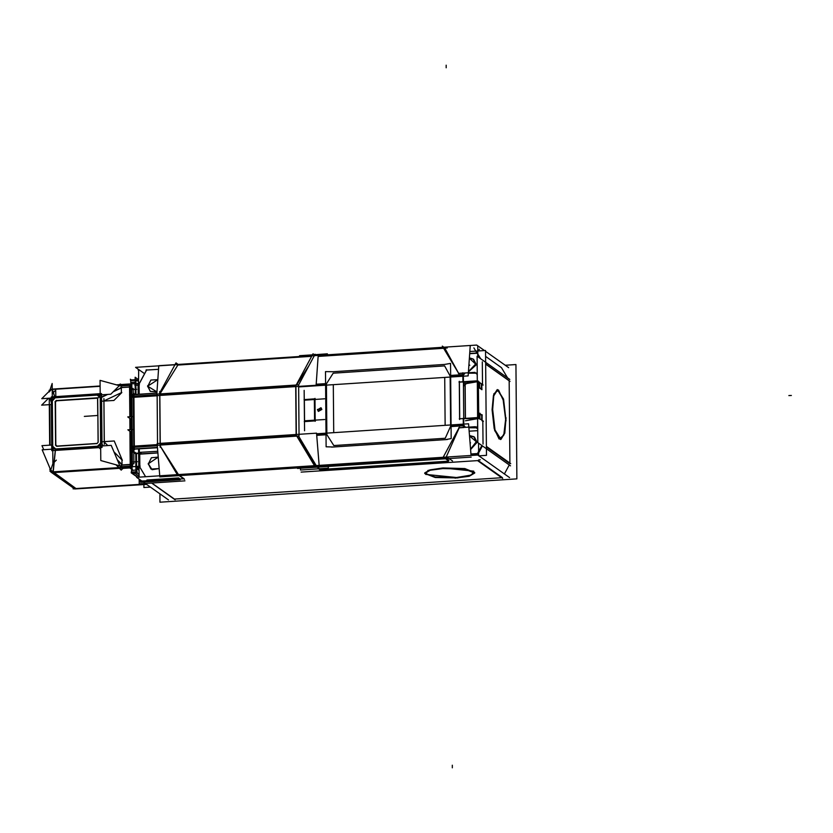 <?xml version="1.0" encoding="UTF-8"?>
<svg xmlns="http://www.w3.org/2000/svg" width="833" height="833" viewBox="0 0 833 833"><rect width="100%" height="100%" fill="white"/><g stroke="black" fill="none" stroke-linecap="round" stroke-linejoin="round"><path stroke-width="1.25" d="M138.778 466.636L136.664 466.772M148.326 480.547L149.003 481.037L148.326 480.547L149.003 481.037L183.666 478.767M138.07 385.148L135.654 385.304L138.07 385.148L135.654 385.304L135.727 394.457L135.623 382.191M138.278 394.29L138.195 385.138M138.903 466.272L138.788 453.048M133.103 450.976L136.248 453.214L136.393 469.843L136.248 453.214L133.103 450.976L136.248 453.214L136.362 466.438L136.248 453.214L138.944 453.037L136.248 453.214L136.362 466.438M509.202 380.868L509.921 463.127M504.392 473.967L509.275 464.897M501.664 477.694L174.43 499.071L151.845 483.046L174.43 499.071L501.664 477.694L174.43 499.071L151.845 483.046M507.484 377.776L501.456 367.707L507.484 377.776L501.456 367.707L485.597 356.451M485.66 363.948L509.202 380.65M477.34 353.234L480.62 358.721M469.687 353.494L476.903 353.025M482.546 384.659L482.338 361.814M483.057 444.072L482.859 421.227L482.14 420.717L482.859 421.227L483.057 444.072L482.859 421.227L482.14 420.717M482.422 445.842L478.298 453.496M470.957 454.36L477.319 453.943M473.425 359.252L469.354 358.315L476.393 364.708L468.406 371.955L476.393 364.708L468.406 371.955L476.393 364.708L473.706 359.44M474.102 436.867L469.51 435.992L477.07 442.313L470.583 449.591L477.07 442.313L470.583 449.591L477.07 442.313L474.383 437.044M509.921 463.71L486.389 447.009M478.392 460.607L502.414 477.642M479.881 413.97L481.63 415.219L479.881 413.97L481.63 415.219L481.672 420.03M479.454 418.458L479.412 413.647M478.715 418.291L479.464 418.822M477.944 381.743L478.257 417.604M479.183 387.678L479.142 382.597L479.183 387.678L479.142 382.597L478.392 382.066M481.412 389.344L479.652 388.105M481.359 384.18L481.401 388.99M482.546 385.013L481.828 384.502M497.186 389.615L493.417 395.436L492.043 409.753L494.729 430.567L500.446 439.491M500.675 439.46L504.288 433.399L505.589 419.363L503.007 398.882L497.416 389.615M476.799 417.916L477.632 417.937L476.799 417.916M465.512 384.346L467.865 382.389L477.319 381.722L467.865 382.389L465.512 384.346L467.865 382.389L477.319 381.722L465.126 383.805L465.428 418.364L465.126 383.086M179.636 475.601L184.072 478.746M315.645 466.074L178.803 475.008M319.882 468.74L322.288 469.718M322.34 469.708L448.133 461.492L319.705 469.864M474.706 472.55L464.783 468.604L442.948 467.959L429.786 469.885L424.726 472.988M424.757 473.217L435.128 476.986L456.494 477.569L469.291 475.747L474.685 472.79M178.512 474.55L160.467 446.373L160.363 445.041L160.467 446.373L178.512 474.55L160.467 446.373L160.363 445.041M296.163 435.18L160.29 444.062M315.79 465.585L296.912 436.117M160.28 443.416L159.863 395.477M159.926 393.915L177.846 365.062L159.926 393.915L177.846 365.062L311.677 356.326M314.697 420.186L314.52 399.59M295.892 386.595L296.309 434.524M308.96 365.677L296.538 384.992M159.853 394.904L295.663 386.033M459.691 418.843L463.221 418.614M477.58 418.78L463.762 418.593M315.145 420.904L304.534 421.602M315.02 398.913L315.218 420.852M320.955 407.754L317.54 409.753L318.362 411.419M318.393 411.44L321.861 409.472L320.997 407.774M321.163 468.656L322.256 469.437L321.163 468.656L322.256 469.437L448.133 461.211M477.736 430.619L469.135 431.182M443.583 348.256L318.144 356.451M462.825 373.226L458.744 373.496M475.82 373.226L468.323 373.132M139.194 394.228L139.101 384.013L139.194 394.228L139.101 384.013L146.608 370.071L158.572 369.29L145.962 370.081M157.853 379.671L147.639 386.189L157.853 379.671L147.639 386.189L150.304 391.437L157.01 391.906L147.639 386.189L157.01 391.906L147.639 386.189L157.853 379.671L150.835 380.056L147.618 386.585M147.566 480.016L178.043 478.027M139.632 466.782L145.588 476.705L139.829 467.074L139.715 454.152M148.295 464.189L151.367 457.765L158.239 457.13L148.316 463.794L150.981 469.041L159.134 468.521M151.002 469.062L159.134 468.583L152.095 469.677L148.316 463.794L152.095 469.677L159.134 468.583L152.095 469.677L148.316 463.794L158.239 457.13M157.906 452.965L139.205 454.183L138.788 452.465L157.77 451.247L139.34 452.454L139.715 454.006L157.895 452.808L139.715 454.006L139.34 452.454L139.715 454.006L157.895 452.808L139.205 454.037L157.895 452.808M132.374 450.466L133.915 449.226M157.479 447.529L134.373 449.039M132.364 449.091L131.906 396.144L133.113 395.175L131.906 396.144L132.364 449.091L131.906 396.144L133.113 395.175M139.163 479.142L139.184 481.151L179.512 479.037M133.894 394.717L156.927 393.218M133.655 394.738L133.79 396.185M174.961 364.677L158.822 365.739L156.75 395.665L133.915 397.154L316.155 385.273L318.227 355.316L316.779 355.42L315.124 354.244L298.599 384.919M134.3 446.155L133.874 397.299M134.134 448.977L134.238 447.3M157.26 444.812L134.342 446.311M132.655 473.602L137.757 477.215M135.935 473.196L132.416 473.425M139.132 474.539L137.372 473.29L139.132 474.539L137.372 473.29L136.56 469.833M132.551 466.667L132.52 463.856M131.864 388.522L131.833 385.096M137.081 472.925L136.612 470.947M135.831 381.452L136.32 379.994M138.32 381.41L136.487 380.108M132.124 470.301L135.904 470.062M132.385 473.092L132.291 472.051M131.489 383.013L131.385 382.472M135.144 382.108L131.364 382.347M132.155 470.114L132.312 469.166M131.572 380.577L135.123 380.067M50.095 445.166L49.741 404.619M146.035 484.015L75.938 488.586L146.035 484.015L75.938 488.586L53.458 472.644M131.781 469.104L130.094 467.917M129.407 467.782L120.806 468.084M119.088 467.907L53.166 472.207M54.968 449.008L52.76 446.832M53.041 471.863L55.29 450.476M99.325 447.592L100.637 448.935M116.391 464.876L119.025 467.552M98.086 446.644L55.561 449.424M98.783 446.144L100.595 444.093M101.012 443.323L100.606 397.747M100.189 397.122L98.075 395.04M97.409 394.915L55.134 397.685M54.791 397.872L52.354 400.631M52.302 400.923L52.698 446.269M97.7 398.132L97.846 415.5M97.846 415.594L98.075 442.084M98.086 442.292L96.992 443.489M96.774 443.5L57.154 446.082M56.967 446.103L55.863 445.051M55.863 444.822L55.488 402.224M55.488 402.006L56.571 400.808M56.79 400.798L97.607 398.132M49.938 398.184L51.354 402.547M54.624 396.675L52.281 389.438M130.989 466.188L131.125 466.761M130.656 464.606L131.51 464.689M130.125 466.199L129.521 466.865M130.187 464.585L121.785 465.137M121.962 466.678L122.035 467.355M122.014 464.887L117.547 460.368M103.219 445.853L101.99 444.614M122.003 464.585L121.962 459.951L122.003 464.585L121.962 459.951L113.944 451.819M107.749 445.561L104.354 442.115M104.25 441.625L103.896 401.089M103.99 400.892L121.379 392.687L103.99 400.892L121.379 392.687L121.337 387.959M101.574 397.081L107.155 394.446M113.527 391.437L121.337 387.751M130.396 464.293L130.271 449.424M130.271 449.226L130.115 431.442M130.094 429.734L130 418.51M129.99 416.802L129.792 395.102M129.792 394.904L129.729 387.085M129.542 386.981L121.108 387.532M128.969 384.981L119.733 385.252L128.969 384.981L121.337 385.96M131.01 387.106L129.969 386.991M52.469 389.428L100.095 386.314M117.547 385.179L118.13 385.138M131.354 387.449L131.416 394.79M131.437 396.258L131.895 449.122M131.906 450.591L132.03 464.491M132.364 462.076L132.27 451.476M131.781 394.769L131.739 389.979M118.64 385.106L118.14 385.335M140.173 466.188L136.206 466.449L139.08 468.479M139.215 481.151L139.246 483.869L184.968 480.88M138.424 394.28L138.642 369.508M138.33 383.503L135.175 383.347L135.279 394.488L135.102 377.276L138.299 379.546M139.069 468.25L135.914 468.448M135.789 452.881L135.914 468.094L139.09 470.343M134.738 385.013L139.465 384.7M138.143 394.301L138.059 384.586M159.884 493.834L159.957 502.216L516.929 478.902L515.929 364.552L505.173 365.26M485.66 364.167L509.973 381.42M480.089 358.346L473.831 347.882M469.666 353.733L477.673 353.213M479.256 349.225L478.59 350.901M478.871 455.87L486.462 455.37L485.545 350.443L469.822 351.474M477.528 453.548L470.926 453.985M480.214 459.785L478.704 459.878M477.653 460.659L502.726 478.444M476.705 455.068L481.891 445.468M486.378 446.426L510.691 463.669M509.817 379.431L477.09 356.212L477.85 442.594L510.567 465.814M482.224 415.282L479.746 413.522M482.14 420.832L482.088 414.719M483.452 421.29L478.173 417.552L459.254 418.791M479.87 413.147L479.923 419.249M483.13 385.075L477.861 381.337L463.45 382.274M465.137 384.44L463.45 383.253M479.6 382.108L479.652 388.209M481.87 389.782L481.818 383.68M481.995 389.407L479.516 387.657M478.715 418.707L478.392 381.045M477.632 418.655L465.449 420.748M477.309 380.993L476.174 380.973M475.591 380.962L469.562 381.358M492.501 408.191L495.021 429.922L500.904 439.46L504.808 433.139L506.027 417.781M506.048 420.863L503.538 399.122L497.645 389.584L493.75 395.914L492.532 411.263M509.588 477.653L477.673 455.005L136.56 477.288L168.485 499.935M175.169 499.821L151.554 483.067M184.541 479.392L176.898 473.967L159.998 445.728M295.861 434.555L157.166 443.614L159.79 476.892L319.195 466.48L316.571 433.202L295.913 434.555M159.676 391.531L160.165 447.217M178.272 364.562L175.919 362.896L159.54 393.301M144.588 373.725L135.602 367.353L476.705 345.07L484.4 350.516M508.63 367.707L485.545 351.339M324.516 398.84L304.972 400.121M324.693 419.54L305.149 420.811M314.385 399.038L314.572 420.665M296.173 436.044L295.725 384.929M295.392 386.543L313.052 353.765L314.739 354.952M311.99 355.733L178.147 364.469M295.725 385.044L157.125 394.103L157.572 445.218L299.037 435.982L298.599 384.856L295.871 385.033M301.161 472.155L478.704 460.587M295.809 434.482L314.02 464.918L321.85 470.468M444.468 468.344L430.276 470.229L424.736 473.456L435.284 477.486L457.994 477.944M454.974 478.142L469.177 476.247L474.716 473.019L464.158 469L441.448 468.542M475.841 364.792L473.165 359.054L469.385 357.898M468.427 371.633L475.83 363.865M476.518 442.406L473.842 436.669L469.479 435.544M470.551 449.143L476.507 441.469M138.778 467.001L138.622 448.925M477.632 418.51L476.445 417.666M477.715 427.829L468.864 427.714M463.304 427.641L463.221 418.333L465.709 418.364M297.527 468.448L471.176 457.109M316.623 433.754L468.552 423.83L471.041 455.443M331.617 447.123L447.446 439.553M334.106 446.988L326.12 446.8L325.464 371.58L333.19 371.768L444.562 364.49L450.507 363.407L451.163 438.627L445.02 439.741M316.748 435.378L326.838 434.711L326.39 383.596L316.228 384.263M304.545 430.734L304.191 390.375M312.479 354.816L299.557 355.66L299.568 356.545M300.536 468.25L300.557 470.01L328.317 468.188L328.306 466.438M314.374 354.691L314.895 354.66M315.645 354.608L327.327 353.848L327.338 355.285M304.024 399.58L315.207 398.851M314.947 398.424L315.145 421.29M315.395 420.832L304.212 421.571M318.737 467.282L316.092 465.397L298.506 436.013M318.602 468.823L319.705 469.604M319.185 466.324L448.216 457.9M449.122 458.546L452.569 460.993M459.42 427.173L443.271 457.161L448.654 460.982M478.663 455.713L478.548 443.104M477.798 356.722L477.705 346.247M465.064 384.388L465.355 418.364M322.34 469.75L320.83 468.677M447.248 347.955L318.154 356.389M298.61 386.97L468.136 375.891L470.208 345.945M458.962 373.955L442.292 346.111L443.854 347.215M474.966 372.361L458.317 373.444M458.941 382.055L476.122 380.931M465.491 382.139L462.909 382.108L462.825 372.799M477.236 372.997L475.83 372.976M475.591 373.007L477.257 374.569M477.257 380.993L477.194 374.236M462.846 374.683L450.164 375.516L450.601 426.631L463.294 425.798M463.825 425.767L463.377 374.652M459.597 419.499L459.264 381.295M458.796 427.766L475.435 426.683L477.726 428.308M477.726 428.87L476.226 427.808M476.07 427.693L477.705 425.944M477.653 426.486L477.58 418.655M321.767 409.159L318.331 411.387L317.477 409.44M317.477 409.951L320.924 407.733L321.777 409.669M138.694 383.315L138.788 394.259M138.216 370.039L139.298 369.967M139.153 477.122L138.934 452.611M138.934 452.454L138.924 450.882M139.267 448.883L139.423 467.198M157.468 447.446L130.01 449.237L132.239 450.82M138.944 453.454L136.091 453.631M131.406 432.358L127.897 429.88L133.655 429.495M133.54 416.562L127.782 416.937L131.291 419.426M136.258 454.297L132.249 451.455M132.228 449.102L131.749 394.957M140.61 481.058L140.621 482.276L180.282 479.683M149.201 481.328L148.128 480.568M147.712 480.589L148.441 481.11M146.92 480.027L178.647 477.955M178.845 478.09L180.167 479.037M178.637 478.569L179.553 479.225M148.284 463.335L150.96 469.031M156.927 393.124L129.542 394.915L131.77 396.498M156.937 393.072L133.145 394.623L132.957 397.362L157.145 395.779M132.291 394.738L133.884 393.457L134.373 449.955L132.343 451.58M157.25 444.655L133.384 446.217L133.624 449.247L157.489 447.685M156.823 394.675L133.363 396.206L133.811 447.331L157.343 445.79M146.723 369.769L138.903 384.263M147.608 385.721L150.284 391.427L157.021 391.854M135.935 472.852L131.76 473.123M136.904 472.79L139.121 474.373M143.849 484.514L143.88 487.472L150.315 487.055M132.083 469L132.062 466.303M131.604 394.78L131.333 382.909M139.142 476.403L135.946 474.133L135.758 452.86M135.935 473.383L132.228 473.529M131.531 470.624L135.904 469.874M135.123 380.348L131.135 380.608M135.821 380.296L135.946 394.446M136.456 453.194L136.622 471.77M135.925 471.822L131.937 472.082M131.156 383.555L131.177 385.471M131.885 466.282L131.895 468.375M131.395 379.973L130.364 379.234L131.229 383.919M130.948 379.994L135.123 379.723M138.309 381.243L136.081 379.661M135.144 382.222L130.656 382.514L130.854 381.92M135.8 382.18L136.57 379.858M137.445 477.236L131.177 472.79L132.103 467.126M49.688 390.698L49.157 390.313L49.157 391.323M49.22 398.236L49.636 445.197M51.198 471.978L49.855 471.03M49.751 469.375L76.48 488.909M74.085 488.253L76.167 488.742M146.181 484.119L73.044 488.888L73.335 488.013M146.493 484.337L74.762 489.023L50.771 472.009L136.185 466.428M52.614 446.186L55.613 448.925M50.23 468.864L50.147 469.656M50.136 469.739L50.261 470.343M50.511 470.572L51.219 471.218M55.447 450.466L53.093 472.915M51.865 472.748L42.191 449.841L111.195 445.332L120.868 468.24L51.865 472.748M101.543 393.613L102.011 447.425L51.771 450.705L51.302 396.893L101.543 393.613M50.272 471.259L52.906 463.7L52.198 383.482L49.647 390.833M51.365 404.515L41.65 405.15L48.533 398.278M43.712 449.737L42.004 445.697L51.719 445.061M52.292 393.509L55.738 390.177L55.801 396.602M52.895 463.45L56.352 460.128M52.219 401.017L55.165 397.768M52.25 389.198L54.811 396.664M51.875 388.99L49.074 392.051M131.822 464.345L130.656 465.616M131.739 469.333L129.021 467.407M128.511 466.928L129.021 466.22M128.209 467.344L129.917 467.969M130.594 464.023L131.739 464.439M121.972 468.448L131.385 467.834M121.16 465.001L130.562 464.387M97.596 446.144L100.699 443.01M99.044 447.613L100.647 449.226M115.985 464.762L121.243 470.083L122.93 468.385M101.98 444.312L103.49 445.832M117.328 459.847L122.347 464.929M122.441 466.542L100.741 460.566L100.043 380.358L121.743 386.325M120.587 386.012L129.958 385.398L130.042 394.884M120.264 466.792L130.666 466.116L130.521 449.601M130.042 395.279L130.229 416.781M130.25 418.687L130.344 429.713M130.364 431.619L130.521 449.206M130.417 385.492L130.656 384.763M129.886 387.074L120.483 387.689M131.073 394.821L131.02 385.356M131.645 387.512L129.563 387.022M128.303 384.336L129.459 385.429M129.969 385.908L131.145 387.033M135.456 383.649L116.495 384.888M100.095 385.96L52.25 389.084M136.758 389.313L130 389.75M131.083 396.019L131.552 449.143M131.562 450.341L131.697 466.053M131.552 388.542L133.218 388.428L133.27 393.947M132.208 463.877L133.884 463.762L133.78 452.548M96.92 443.666L98.221 442.25M56.873 446.228L96.878 443.614M55.374 445.072L56.696 446.311M55.197 401.975L55.572 444.968M54.999 401.798L56.29 400.371M98.419 397.81L56.498 400.548M97.763 415.886L97.596 397.716M84.352 416.375L97.982 415.49M98.159 442.177L97.919 415.001M130.625 462.19L137.393 461.742M129.958 385.44L131 385.554M129.531 385.398L129.615 394.915M129.615 394.967L129.802 416.812M129.813 418.385L129.917 429.745M129.927 431.317L130.083 449.237M130.083 449.299L130.229 466.105L132.228 466.313L132.093 450.715M131.614 396.393L132.072 449.112M97.149 395.04L100.314 397.882M117.87 385.262L120.483 384.023L121.93 385.325M101.574 397.289L107.655 394.415M113.142 391.833L122.149 387.574M51.136 389.344L41.744 398.726L110.747 394.217L120.15 384.836M122.378 460.305L114.215 440.98L101.959 441.782M103.969 398.601L104.375 444.27M101.605 401.235L113.861 400.434L121.785 392.52M135.654 385.304L135.727 394.457L135.654 385.304M492.043 409.753L494.177 428.464L499.029 439.022L503.757 435.253L505.589 419.363L503.455 400.652L498.603 390.083L493.875 393.853L492.043 409.753L494.177 428.464L499.029 439.022L503.757 435.253L505.589 419.363L503.455 400.652L498.603 390.083L493.875 393.853L492.043 409.753L494.177 428.464L499.029 439.022L503.757 435.253L505.589 419.363L503.455 400.652L498.603 390.083L493.875 393.853L492.043 409.753M442.948 467.959L427.923 470.478L425.663 474.341L456.494 477.569L471.52 475.049L473.769 471.197L442.948 467.959L427.923 470.478L425.663 474.341L456.494 477.569L471.52 475.049L473.769 471.197L442.948 467.959L427.923 470.478L425.663 474.341L456.494 477.569L471.52 475.049L473.769 471.197L442.948 467.959M791.35 395.446L788.809 395.613L791.35 395.446M446.186 67.775L446.165 65.182L446.186 67.775M452.298 767.818L452.267 765.225L452.298 767.818M469.114 364.771L469.833 365.281L469.114 364.771M470.031 442.542L470.51 442.885L470.031 442.542M476.393 364.708L469.354 358.315L476.393 364.708M477.07 442.313L469.51 435.992L477.07 442.313M463.825 425.153L465.428 427.339L463.825 425.153M445.207 438.262L333.835 445.53L326.838 434.649L333.835 445.53L445.207 438.262L450.601 426.194L445.207 438.262M333.304 384.7L333.721 432.639L333.304 384.7M325.838 385.19L326.265 433.129L325.838 385.19M326.005 433.785L316.665 434.399L326.005 433.785M317.54 409.753L321.861 409.472L317.54 409.753M304.534 421.55L304.347 399.611L314.957 398.913L304.347 399.611L304.534 421.55M319.185 466.397L444.718 458.192L319.185 466.397M448.862 460.337L446.571 458.712L448.862 460.337M446.217 457.067L459.222 427.818L463.304 427.558L459.222 427.818L446.217 457.067M444.572 365.937L333.2 373.215L326.39 383.763L333.2 373.215L444.572 365.937L450.164 376.016L444.572 365.937M325.578 384.638L316.155 385.252L325.578 384.638M465.001 373.09L463.387 375.308L465.001 373.09M462.856 375.673L450.622 376.464L462.856 375.673M458.702 373.423L444.78 348.184L458.702 373.423M463.44 381.858L468.75 381.93L463.44 381.858M459.379 382.108L462.909 381.878L459.379 382.108L459.691 418.76L459.379 382.108M477.194 374.475L475.841 373.226L477.194 374.475M463.138 376.224L463.19 381.774L463.138 376.224M463.512 418.593L463.554 424.153L463.512 418.593M463.283 424.82L451.049 425.621L463.283 424.82M450.424 377.057L450.84 424.986L450.424 377.057M445.093 425.361L444.676 377.432L445.093 425.361M463.471 385.013L464.741 385.918L463.471 385.013M468.844 427.454L476.205 427.548L468.844 427.454M477.726 428.558L476.684 427.818L477.726 428.558M476.466 427.412L477.653 426.34L476.466 427.412M139.101 384.013L146.608 370.071L158.572 369.29L146.608 370.071L139.101 384.013M145.588 476.705L139.829 467.074L145.588 476.705M138.84 453.777L141.391 453.61M157.77 451.247L139.34 452.454L157.77 451.247M136.393 469.843L136.248 453.214L138.944 453.037M179.314 479.058L149.003 481.037M133.915 397.154L156.75 395.665M119.733 385.252L121.41 385.481"/></g></svg>
